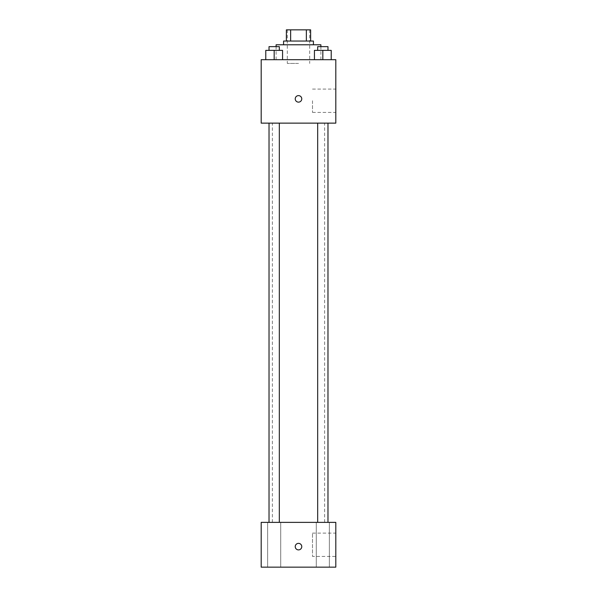 <?xml version="1.0" encoding="UTF-8"?>
<svg xmlns="http://www.w3.org/2000/svg" width="597" height="597" viewBox="0 0 597 597"><rect width="100%" height="100%" fill="white"/><g stroke="black" fill="none" stroke-linecap="round" stroke-linejoin="round"><path stroke-width="0.45" stroke-dasharray="2.98 2.24" d="M298.5 63.431L287.306 63.431L298.5 63.431M298.5 29.85L287.306 29.85L298.5 29.85M306.351 41.044L306.351 29.85L310.627 29.85L310.627 41.044L290.649 41.044L310.627 41.044M306.351 29.85L286.373 29.85M290.649 41.044L286.373 41.044L290.649 41.044L290.649 29.85M313.425 41.044L283.575 41.044M283.575 44.775L313.425 44.775L283.575 44.775M276.113 44.775L320.887 44.775M298.5 59.7L276.113 59.7L298.5 59.7M265.777 59.7L282.568 59.7L265.777 59.7L282.568 59.7L265.777 59.7L282.568 59.7L274.172 59.7L274.172 50.372L265.777 50.372L279.321 50.372L265.777 50.372L265.777 59.7L274.172 59.7L265.777 59.7L265.777 50.372L265.777 59.7L282.568 59.7L274.172 59.7L274.172 50.372L282.568 50.372L269.023 50.372L282.568 50.372L282.568 59.7L282.568 50.372M314.432 59.7L331.223 59.7L314.432 59.7L331.223 59.7L314.432 59.7L331.223 59.7L322.828 59.7L322.828 50.372L314.432 50.372L327.977 50.372L314.432 50.372L314.432 59.7L322.828 59.7L314.432 59.7L314.432 50.372L314.432 59.7L331.223 59.7L322.828 59.7L322.828 50.372L331.223 50.372L317.679 50.372L331.223 50.372L331.223 59.7L331.223 50.372M335.812 59.7L261.188 59.7L261.188 123.131L335.812 123.131L335.812 59.7M261.188 98.878L261.188 102.147L261.188 98.878M261.188 102.139L261.188 95.61L261.188 102.139M298.5 123.131L272.381 123.131L298.5 123.131M322.828 123.131L317.679 123.131L322.828 123.131M274.172 123.131L279.321 123.131L274.172 123.131M335.812 100.744L335.812 112.408L335.812 100.744M298.5 95.61A3.269 3.269 0 0 0 295.672 100.512A3.269 3.269 0 0 0 301.328 100.512A3.269 3.269 0 0 0 298.5 95.61A3.269 3.269 0 0 0 295.672 100.512A3.269 3.269 0 0 0 301.328 100.512A3.269 3.269 0 0 0 298.5 95.61M298.5 102.139A3.269 3.269 0 0 1 295.672 97.244A3.269 3.269 0 0 1 301.328 97.244A3.269 3.269 0 0 1 298.5 102.139M312.5 100.744L312.5 112.408L312.5 100.744M298.5 522.375L272.381 522.375L298.5 522.375M322.828 522.375L316.291 522.375L322.828 522.375M274.172 522.375L280.709 522.375L274.172 522.375M335.812 522.375L261.188 522.375L261.188 567.15L335.812 567.15L335.812 522.375M298.5 543.36A3.269 3.269 0 0 0 295.672 548.262A3.269 3.269 0 0 0 301.328 548.262A3.269 3.269 0 0 0 298.5 543.36A3.269 3.269 0 0 0 295.672 548.262A3.269 3.269 0 0 0 301.328 548.262A3.269 3.269 0 0 0 298.5 543.36M261.188 549.897L261.188 543.36L261.188 549.897M335.812 556.419L335.812 533.106L335.812 556.419L312.5 556.419L312.5 533.106L312.5 556.419M329.365 567.15L316.291 567.15L329.365 567.15L316.291 567.15L329.365 567.15L329.365 522.375L329.365 567.15M280.709 567.15L267.635 567.15L280.709 567.15L267.635 567.15L280.709 567.15L280.709 522.375L280.709 567.15M298.5 549.897A3.269 3.269 0 0 1 295.672 544.994A3.269 3.269 0 0 1 301.328 544.994A3.269 3.269 0 0 1 298.5 549.897M317.679 50.372L317.679 46.641L327.977 46.641L317.679 46.641L327.977 46.641L327.977 50.372M322.828 59.7L322.828 50.372M269.023 50.372L269.023 46.641L279.321 46.641L269.023 46.641L279.321 46.641L279.321 50.372M274.172 59.7L274.172 50.372M287.306 29.85L287.306 63.431M309.694 29.85L309.694 63.431M320.887 59.7L320.887 46.641M276.113 59.7L276.113 46.641M312.5 112.408L335.812 112.408M312.5 89.087L335.812 89.087M324.619 522.375L324.619 123.131M272.381 522.375L272.381 123.131M279.321 522.375L279.321 123.131M269.023 522.375L269.023 123.131M327.977 522.375L327.977 123.131M317.679 522.375L317.679 123.131M267.635 567.15L267.635 522.375L267.635 567.15M316.291 567.15L316.291 522.375L316.291 567.15M312.5 533.106L335.812 533.106"/><path stroke-width="0.9" d="M290.649 41.044L290.649 29.85L286.373 29.85L286.373 41.044L286.373 29.85M290.649 29.85L310.627 29.85L310.627 41.044M306.351 41.044L306.351 29.85M283.575 44.775L283.575 41.044L313.425 41.044L313.425 44.775M320.887 46.641L320.887 44.775L276.113 44.775L276.113 46.641M261.188 59.7L335.812 59.7L335.812 123.131L261.188 123.131L261.188 59.7M298.5 102.139A3.269 3.269 0 0 1 295.672 97.244A3.269 3.269 0 0 1 301.328 97.244A3.269 3.269 0 0 1 298.5 102.139M261.188 522.375L335.812 522.375L335.812 567.15L261.188 567.15L261.188 522.375M298.5 549.897A3.269 3.269 0 0 1 295.672 544.994A3.269 3.269 0 0 1 301.328 544.994A3.269 3.269 0 0 1 298.5 549.897M314.432 59.7L314.432 50.372L331.223 50.372L331.223 59.7L331.223 50.372M322.828 59.7L322.828 50.372M327.977 50.372L327.977 46.641L317.679 46.641L317.679 50.372M265.777 59.7L265.777 50.372L282.568 50.372L282.568 59.7L282.568 50.372M274.172 59.7L274.172 50.372M279.321 50.372L279.321 46.641L269.023 46.641L269.023 50.372M317.679 123.131L317.679 522.375M327.977 123.131L327.977 522.375M279.321 522.375L279.321 123.131M269.023 522.375L269.023 123.131"/></g></svg>
